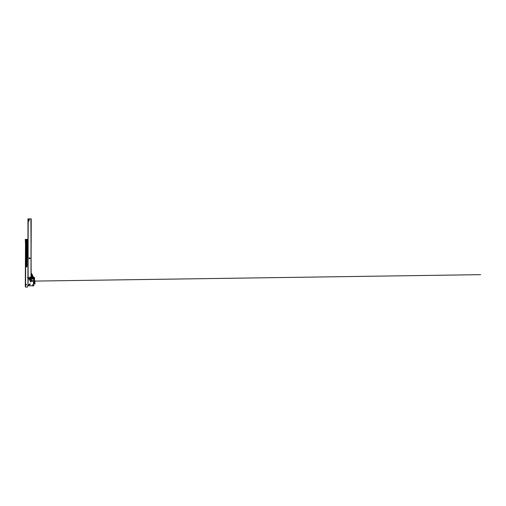 <?xml version="1.0" encoding="UTF-8"?>
<svg xmlns="http://www.w3.org/2000/svg" width="506" height="506" viewBox="0 0 506 506"><rect width="100%" height="100%" fill="white"/><g stroke="black" fill="none" stroke-linecap="round" stroke-linejoin="round"><path stroke-width="0.76" d="M27.4 241.375L27.115 242.058L26.894 241.596M26.597 265.682L26.318 266.548L26.04 265.682M25.61 286.953L25.61 239.389L25.521 286.504M25.61 284.701L26.521 284.701L25.61 284.574M26.521 284.701L25.61 285.321M27.95 284.638L27.413 287.123L25.648 287.123L25.648 285.321M27.912 239.389L27.33 239.389M26.742 239.389L25.3 239.389L25.61 246.77M25.648 266.586L25.61 283.955L26.521 284.574M27.912 276.871L27.539 277.617L28.032 277.737M25.521 240.008L25.3 286.504M25.3 240.008L25.3 239.439M25.528 239.427L25.528 287.085M27.001 254.284L27.476 254.284L27.476 253.253L27.077 253.253L27.001 254.347L27.476 254.347L27.014 254.284L26.938 253.126L27.811 253.126L27.811 239.92A0.436 0.436 0 0 0 27.539 239.515A1.335 1.335 0 0 0 25.698 240.755L25.698 265.062L26.129 264.809L26.065 265.682L26.571 265.682L26.571 264.872L26.129 264.809L26.938 265.062L27.065 253.183L27.001 266.491A0.373 0.373 0 0 1 26.628 266.864L26.008 266.864L26.628 266.864A0.373 0.373 0 0 0 27.001 266.491L26.938 265.992L26.571 266.466L26.571 265.062L26.635 265.618L27.001 265.555M26.894 241.191L27.394 241.191M25.698 240.755L25.635 240.755A1.398 1.398 0 0 1 27.912 239.667A1.398 1.398 0 0 0 25.635 240.755L25.635 265.992L25.635 265.062L25.698 265.618L26.065 265.062L26.16 266.466M26.938 241.938L27.4 242.311L27.4 240.628L26.894 240.628L26.894 242.311L27.337 242.431L26.831 242.311L26.831 240.628A0.316 0.316 0 0 1 27.147 240.312A0.316 0.316 0 0 1 27.463 240.628L27.337 242.431M27.944 239.692L27.564 239.458A0.5 0.5 0 0 1 27.874 239.92L27.874 253.126L27.065 253.183L27.539 253.253L27.59 254.436A3.517 3.517 0 0 1 27.83 255.239A0.993 0.993 0 0 0 27.242 255.435A0.373 0.373 0 0 0 27.242 256.036A0.993 0.993 0 0 0 27.912 256.232A0.993 0.993 0 0 1 27.242 256.036A0.373 0.373 0 0 0 27.242 256.036L27.261 256.004A0.335 0.335 0 0 1 27.261 255.467A0.955 0.955 0 0 1 27.912 255.277M26.008 266.801L26.008 266.864A0.373 0.373 0 0 1 25.635 266.491L25.635 265.992L26.008 266.801L26.938 266.491M27.001 265.992L26.938 265.062L27.001 265.992M27.811 239.92L27.874 239.92A0.5 0.5 0 0 0 27.564 239.458L27.906 239.743A0.557 0.557 0 0 1 27.912 239.755L27.906 239.743A1.335 1.335 0 0 1 27.912 239.743M26.635 266.466L26.129 266.327M26.129 266.586L25.635 265.555M26.571 265.992L26.571 265.555M26.065 265.555L26.065 265.992M26.951 252.817L27.4 252.753L27.4 242.804L26.951 242.741L26.894 252.753L27.4 252.753M26.129 264.189L26.571 264.126L26.571 240.628A0.569 0.569 0 0 1 27.318 240.084L27.362 239.844A0.968 0.968 0 0 0 26.065 240.755L26.065 264.126L26.571 264.126M27.172 255.966L27.172 255.505A0.373 0.373 0 0 1 27.242 255.435A0.993 0.993 0 0 1 27.786 255.239A3.479 3.479 0 0 0 27.558 254.448L27.065 254.423L27.292 257.858A3.479 3.479 0 0 0 27.786 256.82L27.824 256.833A3.517 3.517 0 0 1 27.324 257.883L27.001 257.68M27.254 257.674L27.204 256.308L27.558 257.086L27.141 257.598L27.141 256.346L27.141 257.598M27.077 257.731L27.027 254.423L27.59 254.436A3.517 3.517 0 0 1 27.83 255.239A0.993 0.993 0 0 0 27.786 255.239A0.993 0.993 0 0 1 27.912 255.239A0.993 0.993 0 0 0 27.836 255.239M27.786 256.782L27.362 256.744L27.786 256.782L27.362 256.744L27.545 256.188M29.784 277.737L29.784 277.086L30.094 277.737L30.904 277.737L30.107 277.737L30.107 277.086L29.772 277.737L28.222 277.737L29.784 277.737L29.784 277.086M30.196 279.11L29.677 278.736L30.967 278.736L29.449 278.736M31.22 218.877L31.03 278.673M28.273 277.737L28.273 278.091L29.563 278.091L29.563 278.61L30.853 278.61L30.853 277.737M28.273 278.091L28.146 278.736M29.348 219.87L29.158 218.877L28.153 219.123L28.216 219.87L29.348 219.933L28.462 219.933L29.095 219.933L28.874 221.261L28.216 219.933L27.912 278.673L28.045 218.877M31.22 278.673L29.563 278.61M30.284 278.736L31.157 278.736M30.948 277.737L30.91 278.698M27.912 255.366A0.873 0.873 0 0 0 27.311 255.536L27.311 255.935A0.873 0.873 0 0 0 27.912 256.106M30.904 218.877L31.176 277.737L30.904 218.877L27.912 218.877M30.063 257.971L29.07 257.971L29.07 258.591L30.063 258.591L30.063 257.971M31.22 241.438L31.22 240.818L31.22 241.438M31.22 219.933L31.22 219.313L31.22 219.933M29.31 258.591L29.31 257.971L29.418 258.591M29.709 258.591L29.709 257.971L29.816 258.591M32.82 280.874A0.398 0.398 0 0 1 32.422 281.273A0.398 0.398 0 0 1 32.023 280.874A0.398 0.398 0 0 1 32.422 280.476A0.398 0.398 0 0 1 32.82 280.874M32.175 280.893L32.403 280.596L32.536 281.127L32.169 280.982L32.536 280.938M32.441 281.121L30.221 281.159M30.208 279.875A0.398 0.398 0 0 1 29.81 280.273A0.398 0.398 0 0 1 29.418 279.875A0.398 0.398 0 0 1 29.81 279.476A0.398 0.398 0 0 1 30.208 279.875M30.056 279.919L29.683 280.122L29.86 279.603L29.867 279.995M30.208 284.353A0.398 0.398 0 0 1 29.81 284.751A0.398 0.398 0 0 1 29.418 284.353A0.398 0.398 0 0 1 29.81 283.955A0.398 0.398 0 0 1 30.208 284.353M30.056 284.385L29.69 284.6L29.848 284.081L29.873 284.467M30.809 282.019L30.809 281.462L30.809 282.019M32.795 285.131L32.795 284.568L32.795 285.131M28.817 285.131L28.817 284.568L28.817 285.131M33.788 285.694L33.788 284.498A1.246 1.246 0 0 0 33.649 283.923A2.486 2.486 0 0 1 33.649 281.627A1.246 1.246 0 0 0 33.788 281.051L33.541 278.793L31.903 279.192L28.197 278.793L27.95 285.694L33.788 285.846L27.95 285.694M30.784 280.659L30.784 279.356L31.22 279.293L31.277 280.659L30.784 280.659M30.221 278.945L31.714 278.945M28.38 285.846L29.253 285.846M32.359 285.846L33.232 285.846M29.082 284.853L28.557 284.853L29.082 284.853M33.054 284.853L32.536 284.853L33.054 284.853M30.543 281.741L31.068 281.741L30.543 281.741M31.22 276.048L31.353 276.687A0.373 0.373 0 0 0 31.22 276.428M32.055 278.793L31.22 275.947M33.232 278.793L33.105 278.414A3.732 3.732 0 0 0 32.953 277.345A2.239 2.239 0 0 0 32.226 276.257A3.732 3.732 0 0 0 31.524 275.802L31.581 276.156A3.441 3.441 0 0 1 32.042 276.478A1.954 1.954 0 0 1 32.675 277.427A3.441 3.441 0 0 1 32.82 278.414L32.808 278.148M31.903 279.192L31.967 278.793L33.605 278.793L33.788 279.578M28.336 278.433L27.95 278.857L27.95 285.485M33.782 284.366A0.993 0.993 0 0 1 33.788 284.467L33.788 285.485M31.22 279.578L31.328 280.337M31.182 280.596L31.182 279.717L31.22 280.558M30.847 280.469L30.777 279.736M30.784 280.273L30.847 279.47M29.449 278.793L29.266 278.433M28.146 278.781L29.449 278.781M28.336 278.458L29.266 278.458M31.245 280.337L31.182 279.628L31.277 280.273M30.803 280.033L30.879 280.596M30.771 280.033L31.22 279.963L31.22 280.571L31.22 279.508M31.65 278.793L31.536 277.737L31.252 278.793M30.784 280.596L31.277 280.596M31.277 279.432L30.784 279.432M33.763 283.499L33.491 282L33.763 283.499A0.557 0.557 0 0 0 34.364 283.955L34.674 283.923A0.5 0.5 0 0 0 35.003 283.107A1.056 1.056 0 0 1 34.99 281.747A0.62 0.62 0 0 0 34.901 280.874A0.993 0.993 0 0 1 34.579 280.362A3.782 3.782 0 0 1 34.604 278.351A0.873 0.873 0 0 0 33.896 277.244L33.807 277.231A0.993 0.993 -81.8 0 1 33.017 276.586L32.529 275.264A1.056 1.056 152.6 0 0 32.479 275.137L31.707 273.651L31.22 273.948M33.624 281.678L33.946 283.461A0.373 0.373 0 0 0 34.345 283.771L34.863 283.227A1.246 1.246 0 0 1 34.844 281.627A0.436 0.436 0 0 0 34.718 280.975A1.429 1.429 0 0 1 34.465 280.659L33.788 280.779M33.719 277.408A1.183 1.183 0 0 1 32.839 276.655A1.183 1.183 0 0 0 33.826 277.427L32.934 277.294M32.612 277.25L31.574 277.098L32.245 277.699L32.245 278.793M31.22 275.112L31.404 275.808M32.295 275.194A1.303 1.303 152.6 0 1 32.365 275.353L32.839 276.655L32.365 275.353A1.303 1.303 152.6 0 0 32.295 275.194L31.435 273.98L31.404 275.1M33.826 277.427A0.683 0.683 0 0 1 34.414 278.3A3.978 3.978 0 0 0 34.256 279.514L33.991 279.609M33.788 280.179L34.408 280.482A3.978 3.978 0 0 1 34.269 279.71L34.003 279.799M33.788 280.59L33.851 280.21M34.395 277.851L33.788 279.647M34.047 280.305L33.984 279.578M31.41 275.163L31.884 276.004M31.916 276.377L31.536 276.649M31.429 276.099L31.378 276.997M33.143 277.326L33.061 277.813M33.358 278.793L34.294 277.68M34.003 281.121L34.497 281.791L34.035 281.874L33.902 281.14L34.478 281.703L33.902 281.14L34.06 281.848L34.459 281.734M31.562 276.909L32.517 277.048M32.858 277.098L33.175 277.143M31.682 275.89L31.423 275.346M34.465 281.772L34.035 281.874L33.902 281.14M30.847 279.856L30.879 279.438L30.847 279.995L31.22 279.995M30.847 280.571L31.182 280.558L30.847 279.995M30.847 280.387L30.847 279.989M31.22 279.818L30.847 279.805M30.847 280.362L31.182 280.324L30.847 280.356M29.702 280.197A0.342 0.342 0 0 0 30.139 279.989A0.342 0.342 0 0 0 29.924 279.552A0.342 0.342 0 0 0 29.487 279.767A0.342 0.342 0 0 0 29.702 280.197M29.778 280.096L29.759 279.761M32.504 281.203A0.342 0.342 0 0 0 32.757 280.792A0.342 0.342 0 0 0 32.34 280.539A0.342 0.342 0 0 0 32.093 280.956A0.342 0.342 0 0 0 32.504 281.203M33.333 281.115L32.51 281.077M29.715 284.682A0.342 0.342 0 0 0 30.139 284.454A0.342 0.342 0 0 0 29.911 284.024A0.342 0.342 0 0 0 29.487 284.252A0.342 0.342 0 0 0 29.715 284.682M29.784 284.555L29.753 284.239M25.648 239.389L25.648 240.571M25.61 250.027L25.61 250.748M25.61 251.767L25.61 254.727M25.61 257.984L25.61 258.705M25.61 259.723L25.61 266.662M25.61 269.919L25.61 270.64M25.61 271.659L25.61 278.597M25.61 280.735L25.61 282.576M26.565 265.928L26.078 265.928M27.362 241.438L26.894 241.438M26.002 264.126L26.002 240.755A1.031 1.031 0 0 1 27.381 239.781L27.299 240.148A0.512 0.512 0 0 0 26.635 240.628L26.635 264.126M26.002 264.872L26.514 264.746M26.831 252.753L26.831 242.804L27.337 242.741M27.463 252.753L27.337 242.684L27.748 242.684M27.349 242.311L27.349 241.659M27.463 240.628L26.831 240.628M26.008 266.864A0.373 0.373 0 0 1 25.635 266.491L25.698 266.491M27.4 256.82L27.4 256.308M27.558 257.086L27.28 256.738M29.569 278.673L30.284 278.673M27.969 278.654L27.956 218.877M28.178 277.737L28.178 278.18M31.163 277.737L31.125 278.736M29.095 220.18L28.462 220.18M27.786 255.239A0.993 0.993 0 0 0 27.242 255.435A0.993 0.993 0 0 1 27.912 255.239M27.912 256.194A0.955 0.955 0 0 1 27.261 256.004M27.172 255.505A0.373 0.373 0 0 1 27.242 255.435A0.373 0.373 0 0 0 27.235 256.03L27.235 256.03M28.115 218.877L28.115 277.737M31.011 218.877L31.011 277.737M29.955 258.591L29.955 257.971M29.171 258.591L29.171 257.971M31.182 279.521L30.847 279.432M30.847 280.419L31.22 280.406L30.847 280.444M31.22 280.204L30.847 280.204M31.22 280.235L30.847 280.235M31.233 279.799L30.847 279.609M31.22 279.761L30.879 279.767M33.788 281.102L34.851 281.089M35.066 281.089L480.618 274.663L33.523 281.108"/></g></svg>
